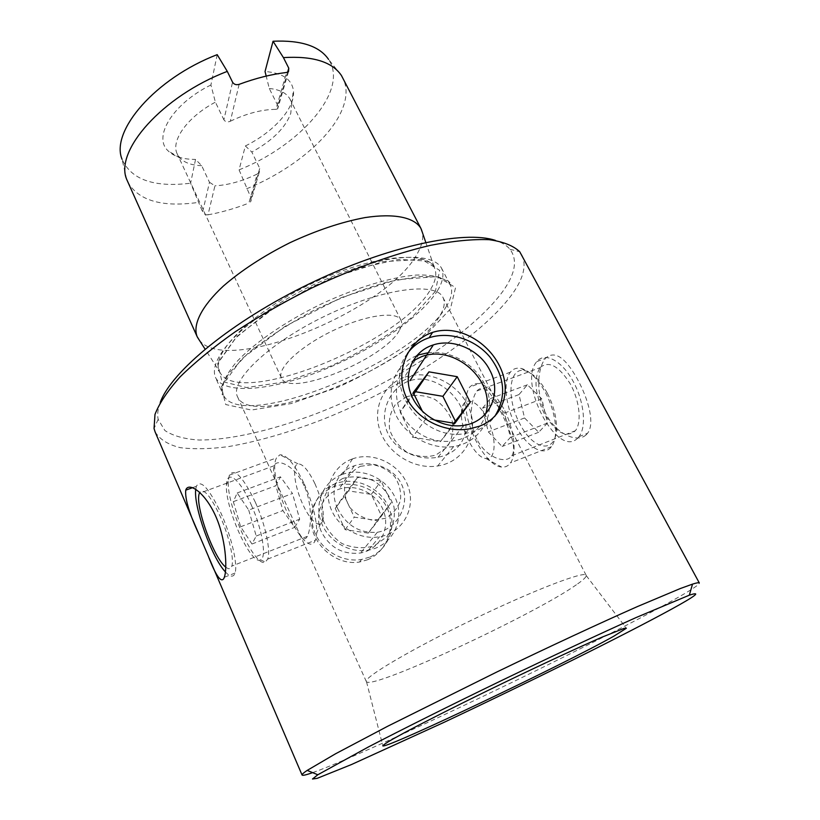 <?xml version="1.0" encoding="UTF-8"?>
<svg xmlns="http://www.w3.org/2000/svg" width="820" height="820" viewBox="0 0 820 820"><rect width="100%" height="100%" fill="white"/><g stroke="black" fill="none" stroke-linecap="round" stroke-linejoin="round"><path stroke-width="0.61" stroke-dasharray="4.1 3.07" d="M577.659 438.157C557.364 459.149 517.246 382.386 536.874 361.569C544.541 351.913 561.105 360.021 572.514 380.203C584.024 400.262 586.915 426.851 578.992 436.66L577.659 438.157M540.185 367.514C548.703 360.441 558.666 365.802 570.095 383.586C579.637 400.385 581.995 422.515 575.363 430.726C566.056 438.536 555.642 432.734 544.131 413.311C534.937 393.784 533.564 378.584 540.021 367.708L540.185 367.514M586.239 434.754L587.561 433.267C595.258 423.438 588.278 398.684 577.126 378.625C564.939 356.936 554.392 350.171 545.505 358.33L545.413 358.442C537.254 368.19 535.583 394.533 546.089 414.346C556.524 434.251 577.188 443.302 586.239 434.754M476.83 439.171C467.994 422.074 470.905 398.776 476.953 390.955L477.096 390.771C483.134 384.488 490.719 390.935 499.862 410.113C508.994 427.609 517.348 447.689 511.823 455.756L510.932 456.873C504.402 464.11 485.419 456.648 476.83 439.171M337.655 508.625C329.005 490.688 336.559 471.551 354.301 465.801C372.546 459.374 396.521 468.579 402.876 487.49C409.539 506.729 396.275 529.269 377.333 532.272C359.672 533.482 346.44 525.599 337.655 508.625M338.035 489.56L338.988 489.212C356.259 483.072 377.753 493.896 383.832 511.762C390.248 529.535 379.219 549.636 360.605 552.977C343.221 554.914 330.224 548.006 321.624 532.241C313.65 515.667 321.696 495.393 338.035 489.56M369.564 557.169L361.61 559.445C341.95 562.971 320.22 549.656 313.998 530.314C307.572 511.014 317.709 490.001 335.892 483.544C355.152 476.44 379.332 486.977 388.239 506.299C397.413 525.507 388.977 549.369 369.564 557.169M367.319 559.845C386.62 552.014 396.142 527.106 387.04 507.826C378.082 488.546 353.174 479.556 333.914 486.649L333.351 486.854C314.367 495.751 307.633 510.85 313.148 532.149C319.626 550.886 340.023 565.349 359.457 562.038L367.319 559.845M304.097 485.706C295.005 465.575 277.109 457.888 274.106 465.739C272.537 471.213 274.72 480.018 280.665 492.143L296.963 528.172C301.176 538.689 304.64 541.405 307.346 536.321C311.169 528.91 312.809 504.341 304.097 485.706M225.766 567.143C228.739 569.521 230.748 569.172 231.804 566.097C234.253 559.353 229.087 536.423 220.631 517.266C210.801 496.141 203.832 487.849 199.721 492.389M225.418 571.94C229.692 576.593 232.726 577.382 234.53 574.307L235.043 573.036C237.943 564.457 231.322 536.034 220.795 512.736C208.751 487.9 200.603 479.085 196.359 486.28L195.754 489.273M407.478 353.461C381.812 385.051 422.033 441.949 465.35 433.524L475.497 430.9C483.441 427.804 489.847 422.987 494.716 416.447M461.014 407.068C451.584 387.993 429.372 374.258 409.949 380.695C391.335 386.63 379.578 409.621 386.456 429.854C393.139 449.616 417.175 461.281 438.023 457.201C462.972 452.937 472.843 428.839 461.014 407.068M312.656 772.645C369.789 752.432 594.111 644.817 674.132 599.656C691.055 590.154 699.45 584.588 699.327 582.989M521.776 254.815C526.829 265.362 523.467 278.718 511.69 294.882C479.905 337.861 400.498 388.536 322.588 419.491C288.742 432.581 257.265 441.631 228.155 446.654C209.817 449.022 193.838 449.36 180.205 447.658C168.243 444.706 159.9 439.499 155.164 432.048M160.228 402.507C157.84 408.903 157.153 414.52 158.157 419.358L164.922 430.561C173.133 435.932 184.52 439.089 199.065 440.022C230.276 440.125 272.322 430.274 316.192 413.7C393.046 384.047 472.269 333.668 502.998 291.11C515.411 273.665 517.738 259.714 509.978 249.28C506.811 245.487 501.983 242.535 495.485 240.434M437.511 290.628C443.036 281.537 444.337 273.962 441.396 267.904C435.481 257.9 415.873 254.477 386.374 259.766C362.87 264.716 337.666 273.48 310.729 286.047C284.151 299.341 261.631 313.66 243.15 328.994C220.683 348.828 211.191 366.325 215.352 377.179C223.921 395.189 271.215 390.668 321.184 370.784C371.224 350.939 420.978 317.422 437.511 290.628M199.219 340.013C226.638 376.595 389.397 309.601 417.903 252.529C422.105 244.852 423.571 238.066 422.29 232.183M251.115 198.132L250.705 201.71L248.839 203.114L257.234 174.024L259.253 172.302L259.745 168.356L251.115 198.132L239.061 169.842L245.364 145.96L251.832 152.048L259.745 168.356M209.479 182.286L214.932 185.822L208.003 214.82C205.656 215.014 203.862 214.061 202.632 211.97L209.479 182.286L201.669 165.671L195.539 159.387L190.619 183.208L202.632 211.97M239.143 84.347L230.338 121.237C227.55 122.436 225.397 121.954 223.891 119.792L232.562 82.195M217.187 54.643L210.914 84.972L215.393 102.151L223.891 119.792M287.605 72.211L277.877 105.77L277.713 108.804L275.909 109.357L286.559 72.478M277.877 105.77L269.267 88.468L266.192 76.096M208.003 214.82C221.379 212.411 234.981 208.505 248.839 203.114M257.234 174.024C242.453 181.148 228.349 185.074 214.932 185.822M230.338 121.237C246.748 113.406 261.928 109.449 275.909 109.357M399.299 330.439C384.457 359.109 288.845 398.243 281.444 377.979C276.565 368.703 299.751 346.635 332.418 330.911C365.033 315.075 396.736 310.616 400.97 320.2C402.261 322.895 401.697 326.309 399.299 330.439M269.267 88.468C279.979 89.575 286.959 93.244 290.198 99.486L291.654 104.201L290.752 113.426C285.503 127.705 272.527 140.579 251.832 152.048M201.669 165.671C191.911 165.353 184.715 162.842 180.072 158.147L177.284 154.068C170.416 141.009 187.196 117.086 215.393 102.151M245.364 145.96C274.239 131.733 296.02 107.287 293.355 90.097C291.51 79.027 282.07 72.837 265.044 71.524M239.061 169.842C300.089 145.816 349.463 90.22 328.584 59.429L341.417 75.491M246.625 188.764C291.438 170.662 332.223 137.237 343.078 107.205C347.127 96.176 347.044 86.407 342.832 77.91M126.659 179.303L122.047 159.275C131.22 179.693 154.078 187.667 190.619 183.208M127.674 181.917C138.416 200.654 161.919 207.491 198.204 202.437M210.914 84.972C172.917 103.597 152.766 136.817 167.967 150.716C173.871 156.569 183.065 159.459 195.539 159.387M439.243 316.827C410.543 366.396 251.76 431.166 237.564 396.839C229.272 381.31 268.284 343.385 325.202 315.977C382.028 288.394 435.994 281.383 443.005 297.527C445.455 302.601 444.194 309.037 439.243 316.827M576.399 584.752C534.701 614.364 373.397 689.446 366.53 681.82L366.335 681.563C363.188 677.781 410.84 649.501 472.125 619.899C533.389 590.256 585.142 570.474 586.156 575.291L586.239 575.609C586.218 577.188 582.938 580.242 576.399 584.752M342.002 474.554L342.637 474.319C363.229 466.764 389.151 479.618 396.531 501.01C404.321 522.299 390.996 546.417 368.508 550.117C348.971 553.623 327.293 540.503 320.897 521.315C314.296 502.188 324.043 481.217 342.002 474.554M342.647 478.449L329.742 487.254C323.49 496.018 320.938 505.991 322.086 517.164C325.632 528.049 332.264 536.833 341.96 543.527C352.743 548.108 363.506 548.887 374.248 545.864L387.06 536.659C393.046 527.691 395.353 517.707 393.959 506.698C390.279 496.09 383.709 487.541 374.258 481.073C363.783 476.574 353.246 475.702 342.647 478.449M351.903 459.108C333.433 465.893 323.449 487.387 330.306 507.067C336.958 526.799 359.355 540.339 379.465 536.782C402.62 533.041 416.242 508.287 408.134 486.414C400.457 464.428 373.735 451.164 352.549 458.862L351.903 459.108M348.469 490.872L335.247 508.4L345.117 529.679L368.272 533.113L381.249 515.349L371.306 494.378L348.469 490.872L357.582 477.394L381.054 481.043L391.314 502.547L378.051 520.71L354.26 517.143L344.062 495.311L357.582 477.394M360.421 466.313L372.721 464.653C381.331 466.272 388.69 470.321 394.789 476.809C399.483 484.292 401.359 492.226 400.416 500.6C397.659 508.461 392.565 514.396 385.123 518.383L372.68 520.218C363.875 518.619 356.382 514.499 350.191 507.846C345.497 500.169 343.713 492.133 344.841 483.728C347.782 475.918 352.979 470.116 360.421 466.313M335.247 508.4L344.062 495.311M371.306 494.378L381.054 481.043M381.249 515.349L391.314 502.547M368.272 533.113L378.051 520.71M345.117 529.679L354.26 517.143M416.652 355.695C395.64 364.008 385.338 388.864 394.42 411.619C403.276 434.436 430.09 450.252 453.655 446.531C479.485 442.779 495.095 417.185 487.808 392.544C480.899 367.852 453.357 349.484 428.235 352.723M405.008 377.077C429.229 368.754 460.184 384.201 469.532 409.221C479.362 434.118 464.304 462.049 437.665 465.985C414.53 469.737 388.352 453.931 380.295 431.381C371.993 408.872 383.135 384.672 404.26 377.333L418.579 354.968M485.727 413.721C479.146 440.473 442.164 450.61 416.857 431.668C391.119 413.311 389.623 375.293 412.952 360.872M433.995 419.932L426.092 418.62L422.587 411.568M406.894 396.613L395.752 404.034C390.463 411.507 388.424 420.055 389.633 429.68C392.954 439.089 398.909 446.736 407.509 452.619C417.011 456.719 426.441 457.539 435.789 455.11L446.849 447.382C451.943 439.756 453.788 431.187 452.384 421.685C448.97 412.481 443.066 405.018 434.661 399.299C425.385 395.271 416.14 394.379 406.894 396.613M413.844 393.928L400.16 411.988L412.532 437.214L440.36 441.734L453.849 423.212M413.198 392.626L400.16 411.988M426.092 418.62L412.532 437.214M454.844 423.376L440.36 441.734M545.546 392.759C552.106 405.572 555.478 418.067 555.673 430.213C555.611 437.439 554.217 442.923 551.481 446.664C543.834 457.017 527.332 447.31 516.6 427.353C505.745 407.56 502.67 381.792 510.399 372.157C513.187 368.713 516.846 367.483 521.387 368.477C529.864 370.855 537.91 378.942 545.546 392.759M547.227 393.026C540.226 380.336 532.805 372.895 524.984 370.681C508.328 366.519 506.176 399.463 520.444 424.924C534.25 451.113 556.636 454.054 556.524 427.425C556.36 416.252 553.254 404.783 547.227 393.026M503.675 408.565C490.227 385.625 478.911 378.461 469.716 387.071C467.472 390.156 466.19 394.574 465.883 400.334C463.915 425.108 485.399 465.934 501.522 467.021C505.202 467.461 508.185 466.098 510.47 462.91C517.246 454.034 514.212 428.511 503.675 408.565M541.846 398.95L527.414 384.785L518.978 394.574L524.554 417.964L538.648 432.273L547.504 423.048L541.846 398.95L504.525 413.095L510.409 437.439L502.086 446.521L488.31 431.863L482.519 408.237L490.421 398.571L504.525 413.095M487.049 418.497C497.063 437.347 496.161 460.563 485.952 458.513C475.108 457.98 460.143 429.506 461.476 412.429C461.721 395.158 476.984 398.059 487.049 418.497M527.414 384.785L490.421 398.571M547.504 423.048L510.409 437.439M538.648 432.273L502.086 446.521M524.554 417.964L488.31 431.863M518.978 394.574L482.519 408.237M255.379 502.322C242.997 476.727 234.315 467.677 229.344 475.18L228.339 480.838C226.299 505.11 254.794 568.434 265.332 562.048L267.658 559.117C271.031 551.101 265.372 524.421 255.379 502.322M251.258 504.864C262.287 529.207 266.951 557.969 260.545 559.865C250.992 565.882 224.639 507.252 226.484 484.917C226.668 468.866 239.819 478.603 251.258 504.864M304.24 483.872C312.584 502.844 316.756 519.142 316.766 532.744L315.382 540.206C305.87 563.473 265.68 477.066 276.524 457.888L279.876 454.813C286.59 454.516 294.708 464.192 304.24 483.872M248.726 510.091L256.209 536.024L251.976 544.008L240.639 526.778L233.341 501.655L237.185 492.953L248.726 510.091L292.484 493.496L280.46 476.83L275.868 485.717L282.9 510.583L294.688 527.362L299.679 519.173L292.484 493.496M314.931 483.687C308.463 470.393 302.836 463.792 298.07 463.874C291.623 464.899 294.585 487.254 303.297 505.448C311.897 523.908 322.875 530.653 323.336 516.795C323.377 507.498 320.579 496.469 314.931 483.687M256.209 536.024L299.679 519.173M237.185 492.953L280.46 476.83M233.341 501.655L275.868 485.717M240.639 526.778L282.9 510.583M251.976 544.008L294.688 527.362M450.395 308.955L425.149 335.749C400.252 354.67 371.491 371.706 338.844 386.876L291.602 403.481L251.391 410.041L225.736 404.557L221.349 386.661L241.849 358.729L284.97 326.411L341.222 297.629L396.408 279.733L437.142 276.576L455.561 287.574L450.395 308.955M430.797 289.009C435.779 280.645 437.019 273.624 434.508 267.935C427.199 249.444 369.974 255.327 309.96 284.458C249.854 313.394 209.705 354.588 219.657 371.798C237.031 409.344 401.605 342.78 430.797 289.009M435.389 291.325L411.845 317.361C388.342 335.646 361.046 351.995 329.937 366.407L284.868 381.935L246.471 387.553L221.964 381.495L217.648 363.619L236.877 336.436L277.437 305.481L330.45 278.287L382.704 261.713L421.634 259.284L439.684 270.364L435.389 291.325M445.967 307.039C451.625 298.142 453.05 290.772 450.241 284.94C445.567 277.713 434.18 274.423 416.058 275.069C390.72 277.15 355.009 287.984 319.759 304.722C284.745 321.952 254.077 343.201 236.703 361.774C224.946 375.57 220.447 386.538 223.214 394.697C239.635 433.165 413.68 362.43 445.967 307.039M578.992 436.66L587.561 433.267M536.874 361.569L545.413 358.442M511.834 455.756L575.363 430.726M476.953 390.955L540.021 367.708M354.301 465.801L338.988 489.212M377.333 532.282L360.605 552.977M335.892 483.544L333.914 486.649M361.61 559.445L359.457 562.048M274.106 465.739L200.305 492.943M307.356 536.321L231.804 566.097M196.359 486.28L192.628 487.644M235.043 573.036L224.332 577.28M465.35 433.524L469.112 428.962M438.023 457.211L463.792 425.344M198.358 532.897L199.352 535.204M208.249 555.98L209.131 558.041M158.157 419.358L154.037 428.522M509.978 249.28L519.726 251.74M425.785 242.412L434.508 267.935L434.354 266.223L430.541 262.738L426.677 261.037L398.725 259.376L358.248 268.263L311.846 286.744L268.345 311.518L235.729 337.871L219.237 361.026L218.079 365.3L218.407 370.619L219.657 371.798L205.072 349.105M441.396 267.904L450.241 284.94L450.559 283.351L447.71 280.532L436.804 276.883L418.969 276.463L387.798 281.885C363.526 288.845 338.414 298.572 312.461 311.077C287.42 324.648 265.926 338.732 247.999 353.307L228.944 373.438L223.071 383.534C220.498 392.442 221.39 392.462 221.769 393.959C222.968 395.158 223.45 395.404 223.214 394.697L215.352 377.179M259.253 172.302L250.705 201.71M288.527 71.596L277.713 108.804M400.97 320.2L290.198 99.486M281.444 377.979L177.284 154.068M291.654 104.201L293.355 90.097M180.072 158.147L167.967 150.716M586.156 575.291L443.005 297.527M366.335 681.563L296.963 528.172M280.665 492.143L237.564 396.839M366.53 681.82L382.766 745.575M586.239 575.609L626.121 627.935M368.508 550.117L379.465 536.782M342.637 474.319L352.549 458.862M453.655 446.531L437.665 465.985M524.984 370.681L521.387 368.477M556.524 427.425L555.673 430.213M510.399 372.157L469.716 387.071M551.481 446.664L510.47 462.91M485.952 458.513L501.522 467.021M461.476 412.429L465.883 400.334M260.545 559.865L265.332 562.048M226.484 484.917L228.339 480.838M267.658 559.117L315.382 540.206M229.344 475.18L276.524 457.888M298.07 463.874L279.876 454.813M323.336 516.795L316.766 532.744"/><path stroke-width="1.23" d="M199.721 492.389L199.342 493.291C194.504 504.607 213.712 558.328 225.766 567.143M195.754 489.273C193.284 506.094 211.796 557.743 225.418 571.94M223.809 578.572C220.908 582.989 215.721 575.455 208.239 555.98L199.352 535.204C189.389 513.925 184.859 498.908 185.74 490.165L185.771 490.063C188.344 481.77 204.323 491.549 215.178 515.032C225.869 538.166 227.54 568.393 224.332 577.28L223.809 578.572M494.716 416.447C506.709 397.034 505.069 377.169 489.817 356.864C474.975 339.183 449.462 331.075 429.157 337.748C420.117 340.771 412.89 346.009 407.478 353.461M432.14 345.302C412.911 351.852 403.061 373.807 410.984 394.184C418.682 414.612 442.81 428.86 463.792 425.344C489.53 421.869 502.465 393.036 489.745 370.086C479.731 349.914 453.532 338.178 433.349 344.902L432.14 345.302M479.413 426.226L469.112 428.942C443.087 433.39 413.423 417.636 404.67 393.272C395.588 368.262 408.954 340.536 431.863 332.623L432.581 332.387C457.355 324.31 486.762 340.864 499.165 365.218C511.844 389.551 504.269 416.785 479.413 426.226M198.358 532.897L155.164 432.048L154.037 428.522L154.99 414.428C159.254 403.337 167.639 390.812 180.123 376.862C194.945 362.286 213.323 347.26 235.258 331.762C258.884 316.346 284.356 301.77 311.692 288.025C353.194 268.468 394.748 253.636 430.705 245.293C453.429 240.936 472.884 239.061 489.089 239.676C503.131 241.644 513.34 245.662 519.726 251.74L699.327 582.989C699.04 582.405 696.774 582.794 692.521 584.127L680.282 588.545L637.396 606.585C600.271 622.985 549.656 646.498 497.217 671.805L387.993 726.089L335.595 753.754L307.192 770.4C303.502 772.901 301.791 774.449 302.067 775.023C302.529 775.761 306.055 774.972 312.656 772.645M671.887 608.973C624.399 635.008 526.891 683.347 443.856 722.42L351.534 764.517L317.186 778.344L312.492 779L317.822 774.767L368.416 746.948C403.173 728.898 451.154 704.944 501.461 680.59C551.798 656.287 600.373 633.573 636.105 617.542L689.333 595.176C701.787 591.148 695.975 595.75 671.887 608.973M613.852 636.176C564.467 664.056 389.244 747.563 382.858 745.964C382.694 745.38 385.625 743.32 391.632 739.763L404.906 732.455C427.199 720.554 463.659 702.217 502.762 683.275C541.897 664.395 578.91 647.216 602.075 637.14L624.174 628.325L626.367 628.253L613.852 636.176M495.485 240.434C464.376 229.836 387.101 246.164 309.591 283.689C232.039 321.132 171.236 371.542 160.228 402.507M422.29 232.183L420.896 228.38C414.5 217.464 394.574 213.056 365.033 217.587C341.54 221.984 316.458 230.379 289.808 242.771C263.548 255.953 241.387 270.395 223.347 286.077C201.453 306.413 192.526 324.771 197.107 336.559L199.219 340.013M122.047 159.275C110.259 131.169 155.093 78.494 217.187 54.643L227.284 71.391L232.562 82.195C234.048 84.47 236.242 85.188 239.143 84.347C255.737 78.197 271.543 74.241 286.559 72.478L288.527 71.596L288.773 68.183L287.605 72.211M266.192 76.096L265.044 71.524L273.039 41.246L283.423 57.605L288.773 68.183M328.584 59.429C319.492 46.053 300.981 39.995 273.039 41.246M420.896 228.38L341.417 75.491C332.161 61.797 312.83 55.842 283.423 57.605M227.284 71.391C162.104 96.237 114.462 150.88 126.659 179.303L197.107 336.559M418.579 354.968L416.652 355.695M428.235 352.723L419.358 354.701M412.952 360.872L421.377 356.751C454.013 343.641 496.161 380.613 485.727 413.721M422.587 411.568L413.198 392.626L428.962 371.849L457.232 376.698L470.229 402.231L454.844 423.376L433.995 419.932M457.232 376.698L442.902 396.327L415.525 391.714L413.844 393.928M428.962 371.849L415.525 391.714M453.849 423.212L455.366 421.121L442.902 396.327M470.229 402.231L455.366 421.121M200.305 492.943L199.342 493.291M192.628 487.644L185.74 490.165M429.157 337.748L432.581 332.387M409.949 380.695L433.349 344.902M689.333 595.176L692.521 584.127M317.822 774.767L307.192 770.4M209.131 558.041L302.067 775.023M425.785 242.412L421.224 229.057M205.072 349.105L197.435 337.235"/></g></svg>
